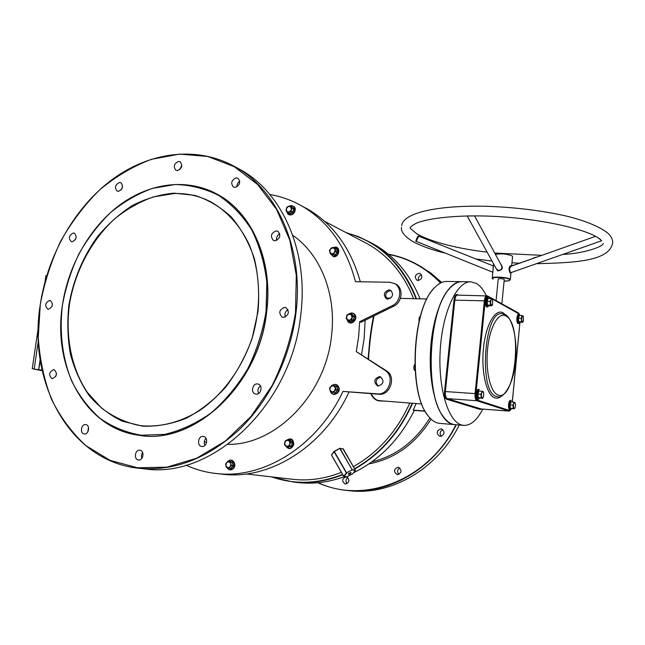 <?xml version="1.0" encoding="UTF-8"?>
<svg xmlns="http://www.w3.org/2000/svg" width="645" height="645" viewBox="0 0 645 645"><rect width="100%" height="100%" fill="white"/><g stroke="black" fill="none" stroke-linecap="round" stroke-linejoin="round"><path stroke-width="0.97" d="M142.65 426.184L122.236 421.177C109.569 415.082 98.508 406.495 89.05 395.417C80.706 383.178 74.498 369.424 70.41 354.137C67.628 338.294 67.112 322.04 68.862 305.367C73.24 280.027 82.77 257.145 97.46 236.715C107.9 224.17 119.591 213.737 132.531 205.433C145.964 198.555 159.767 194.459 173.94 193.137L194.717 195.354C208.125 199.636 220.292 206.827 231.216 216.922C241.117 228.548 248.801 242.343 254.283 258.314C258.266 275.205 259.524 292.911 258.04 311.43L252.01 338.754C245.487 356.483 236.739 372.592 225.75 387.081C213.753 400.231 200.587 410.615 186.252 418.234C171.626 424.055 157.09 426.708 142.65 426.184M174.085 193.532L153.405 196.902C139.772 201.724 126.944 208.972 114.915 218.631C91.848 239.69 75.546 270.231 69.7 302.803C64.96 335.464 71.111 368.053 87.285 392.289L101.475 408.011C112.561 416.476 124.88 422.249 138.425 425.321L142.892 425.894C161.919 427.054 180.745 421.991 199.37 410.704C223.331 394.337 242.859 367.231 252.767 335.989C261.685 304.448 260.249 271.271 249.22 244.705C240.117 225.476 226.645 210.689 210.391 201.627C198.942 195.838 186.84 193.145 174.085 193.532M416.09 298.74C401.94 263.829 378.857 241.923 346.833 233.022M345.962 232.563L358.459 236.618L370.391 242.439C391.33 254.694 406.689 273.464 416.468 298.748M361.547 354.597L364.119 338.641L365.151 320.218M360.305 281.784C350.928 248.519 333.481 224.339 307.955 209.254L301.957 206.053M266.03 311.688L266.804 282.163C264.514 263.015 259.467 245.56 251.663 229.814C242.48 215.462 231.402 203.957 218.437 195.298C204.715 188.469 190.267 184.881 175.093 184.526L152.47 188.364C137.587 193.774 123.614 201.845 110.553 212.568C98.282 224.589 87.72 238.4 78.867 253.993C71.168 270.32 65.693 287.38 62.436 305.158C59.227 331.933 62.38 358.273 71.772 381.219C79.125 395.764 88.55 408.14 100.031 418.355C112.536 427.046 126.339 432.674 141.432 435.246L164.822 434.359C180.769 430.57 196.153 423.459 210.98 413.026C225.089 400.819 237.32 386.145 247.656 368.988C256.573 350.799 262.7 331.699 266.03 311.688M62.412 305.206C68.233 265.716 89.437 227.975 119.027 205.513C148.648 183.285 185.752 177.738 215.97 193.54C251.163 211.423 273.27 259.951 266.498 311.761C258.943 385.541 193.032 445.743 138.24 435.182C85.14 428.062 52.551 366.594 62.412 305.206M427.312 414.662C408.293 391.297 412.26 310.318 433.464 288.92M454.749 424.636L452.605 424.297C438.769 421.233 428.127 387.145 430.594 349.243C432.9 311.325 447.549 280.946 461.473 281.672L446.695 281.454C442.736 281.397 438.818 283.349 434.94 287.291C412.236 307.23 407.954 394.24 428.586 416.388C431.481 420.008 434.569 422.233 437.834 423.072L439.785 423.394M449.557 288.637C428.216 309.608 424.104 393.563 443.3 416.517C424.104 393.563 428.216 309.608 449.557 288.637M144.359 468.851L145.343 468.955C212.511 478.88 291.838 404.705 300.788 314.583C308.689 252.082 282.792 193.629 241.424 170.24L235.506 167.023M295.491 312.744L296.305 275.286L289.798 240.15L276.56 209.335L257.573 184.454L234.119 166.62L207.634 156.453L179.584 154.107L151.381 159.323C132.91 166.313 115.632 176.528 99.548 189.969C84.439 204.965 71.45 222.106 60.574 241.391C51.108 261.564 44.344 282.615 40.288 304.545L38.273 337.375C39.668 359.072 44.021 379.566 51.326 398.86C60.275 417.065 71.821 432.674 85.978 445.679L110.085 460.361L137.474 467.77L166.862 467.174L196.725 458.208L225.363 441.035L251.058 416.38L272.158 385.525C283.542 362.442 291.322 338.182 295.491 312.744M40.272 304.601C47.754 254.686 74.836 207.101 112.681 179.149C150.543 151.494 198.209 145.415 236.449 167.571C277.971 191.049 303.948 249.865 295.966 312.817C290.621 356.798 269.675 399.956 239.972 428.973C208.303 458.192 174.876 471.318 139.699 468.351C69.918 461.949 27.421 382.622 40.272 304.601M441.672 282.462L430.626 272.875L417.355 264.587M440.487 283.018C425.732 267.731 408.454 258.202 388.661 254.444M388.346 254.178C399.045 256.121 409.204 259.87 418.823 265.426C426.837 270.094 434.141 275.915 440.753 282.881M371.181 393.7C372.883 397.417 375.342 399.723 378.55 400.601L421.782 404.004M382.461 401.077L378.776 400.884C375.261 400.094 372.592 397.691 370.786 393.668M368.101 358.87L369.641 341.519C370.698 331.877 372.02 323.395 373.6 316.074M386.161 297.877L387.322 298.063M374.052 315.856C371.431 328.41 369.577 342.834 368.489 359.128M201.941 446.485L201.812 446.469C196.612 445.969 198.063 435.673 203.223 436.439L203.409 436.463C208.577 437.02 207.077 447.291 201.941 446.485M206.037 438.366C204.07 440.479 203.699 442.833 204.917 445.437M138.522 459.958C133.563 459.611 134.934 449.428 139.836 450.21L139.876 450.218C144.811 450.589 143.424 460.756 138.538 459.966L138.522 459.958M142.634 452.459L141.392 455.354L141.803 458.45M84.35 433.972L84.261 433.956C79.682 433.561 81.133 423.886 85.664 424.579L85.793 424.595C90.348 425.031 88.865 434.69 84.35 433.972M88.51 427.417L87.752 432.029M52.35 378.68L52.043 378.639C48.407 375.067 48.947 372.052 53.664 369.609L54.011 369.658C57.615 373.253 57.058 376.269 52.35 378.68M56.502 373.165L55.809 376.382M48.367 309.269L47.778 309.173C44.537 305.657 45.166 302.731 49.665 300.393L50.294 300.497C53.503 304.037 52.866 306.964 48.367 309.269M52.439 304.577L51.81 306.794M72.111 241.802L71.208 241.649C68.249 238.118 68.975 235.232 73.385 232.982L74.32 233.151C77.255 236.699 76.513 239.585 72.111 241.802M76.183 237.336L75.376 239.626M118.366 191.355L117.148 191.113C114.35 187.51 115.173 184.615 119.615 182.422L120.873 182.68C123.638 186.3 122.8 189.195 118.366 191.355M122.598 186.55L121.228 189.791M177.367 170.602L175.867 170.272C173.094 166.523 174.005 163.58 178.601 161.427L180.14 161.774C182.882 165.547 181.955 168.49 177.367 170.602M181.85 165.193L179.721 169.627M235.062 187.413L233.393 187.018C230.467 183.075 231.434 180.036 236.28 177.899L238.005 178.31C240.883 182.277 239.9 185.309 235.062 187.413M239.763 181.237C237.771 182.559 236.844 184.43 236.965 186.84M275.004 240.754L273.407 240.392C270.094 236.255 271.029 233.087 276.213 230.894L277.874 231.281C281.131 235.449 280.172 238.602 275.004 240.754M279.769 233.74C277.205 235.232 276.189 237.433 276.705 240.367M283.429 317.437L282.244 317.203C278.326 312.97 279.124 309.681 284.655 307.326L285.904 307.584C289.766 311.849 288.936 315.131 283.429 317.437M288.009 309.64C285.219 311.414 284.332 313.873 285.356 317.017M256.154 394.119L255.573 394.031C250.494 393.079 252.268 383.307 257.403 383.936L258.048 384.041C263.087 385.057 261.257 394.78 256.154 394.119M260.427 385.887C257.887 387.951 257.282 390.483 258.621 393.466M398.908 474.454C396.893 471.922 397.207 469.737 399.836 467.907M398.167 467.198C393.603 469.157 393.305 471.64 397.264 474.664L397.36 474.68C401.916 472.761 402.23 470.269 398.32 467.222L398.167 467.198M347.139 483.75C345.389 481.444 345.631 479.38 347.873 477.566M346.204 476.792C341.81 478.751 341.536 481.186 345.381 484.105L345.389 484.105C349.775 482.162 350.058 479.727 346.236 476.8L346.204 476.792M418.653 280.462C417.783 277.656 418.75 275.794 421.564 274.883M418.976 273.303C415.041 274.738 414.324 277.019 416.823 280.123L418.21 280.486C422.128 279.075 422.862 276.802 420.403 273.682L418.976 273.303M441.357 436.318C439.342 433.496 439.85 431.287 442.889 429.667M441.003 428.852C436.431 430.675 436.02 433.174 439.753 436.334L440.221 436.415C444.776 434.633 445.211 432.142 441.527 428.941L441.003 428.852M228.04 444.349C275.834 445.179 325.765 394.555 331.554 335.481C336.593 294.152 320.38 254.275 292.717 235.272M213.616 192.347L216.156 193.629C251.34 211.504 273.44 260.024 266.675 311.817C259.121 385.581 193.226 445.768 138.441 435.206L138.312 435.19M391.088 290.637L390.306 290.54C385.533 292.129 384.509 294.967 387.218 299.038M388.951 289.911C383.88 291.838 383.025 294.789 386.387 298.756L387.935 299.127C392.99 297.24 393.869 294.305 390.572 290.315L388.951 289.911M378.26 386.016C374.81 381.848 375.648 378.865 380.768 377.067L380.937 377.083M378.349 386.024L377.478 385.863C373.326 381.905 373.963 378.825 379.381 376.64L380.34 376.825C384.42 380.816 383.759 383.888 378.349 386.024M369.746 242.069L374.971 244.874C395.208 256.702 410.236 274.689 420.064 298.829M359.66 321.678L392.281 305.649L393.627 306.246L361.071 322.226L359.66 321.678L358.644 336.65L356.282 351.606L386.54 370.899C396.538 376.648 390.281 395.708 378.881 394.248L342.963 391.41C317.453 446.187 263.233 479.412 216.317 473.527C205.658 472.366 195.556 469.584 186.01 465.182M269.82 194.516C281.204 196.435 292.016 200.337 302.263 206.231C328.603 221.832 346.333 246.987 355.468 281.712L389.798 282.244L394.925 283.695M362.748 241.407L368.497 244.431C388.846 256.218 403.867 274.302 413.566 298.683M409.777 403.109C396.917 431.497 378.099 452.677 353.331 466.641M341.382 472.334C325.217 478.759 309.084 481.089 292.999 479.332L292.314 479.251M343.059 449.025L339.746 448.299L334.376 451.637L346.72 473.091L344.075 476.429L347.026 476.824M339.746 448.299L333.796 451.621L331.506 455.128M40.345 360.716L38.644 369.754L40.151 359.426M42.07 370.028L39.023 369.811M356.282 351.606L385.17 370.456C395.183 376.212 388.911 395.32 377.486 393.861L342.963 391.41M392.281 305.649C401.117 301.787 402.399 287.17 394.272 283.381M42.127 370.27L40.853 370.182L42.167 370.472M221.928 474.148L222.759 474.244C269.666 480.13 323.806 446.824 348.961 392.12M218.808 473.809L229.12 474.446L220.042 473.938M271.763 476.897C294.515 484.83 318.13 484.008 342.584 474.422M354.524 468.689C379.913 454.306 399.134 432.505 412.171 403.286M412.558 403.319C399.489 432.666 380.203 454.556 354.694 468.979M342.753 474.712C326.265 481.331 309.81 483.782 293.378 482.057L270.771 476.784M425.176 411.268L414.34 410.422C399.964 439.148 379.72 459.917 353.589 472.729M344.559 476.566C329.16 482.218 313.825 484.242 298.554 482.629L297.788 482.549M414.34 410.422L413.195 410.123L416.154 403.585M293.806 482.105L303.44 482.726L294.862 482.218M343.688 476.292L331.506 455.16L343.688 476.341L346.349 472.922L334.158 451.798L331.538 455.088L343.712 476.26L346.712 476.768M425.047 411.042L413.195 410.123M456.305 424.765C434.279 468.907 387.984 495.296 346.534 490.418C336.472 489.362 326.902 486.806 317.824 482.75M348.872 490.66L349.695 490.748C391.144 495.634 437.415 469.173 459.248 425.015M318.235 482.71C364.344 504.608 428.667 480.049 455.95 424.732M393.627 306.246C402.448 302.392 403.73 287.807 395.611 284.026M45.005 281.712L45.908 275.568L46.746 275.584M38.644 369.754L32.25 368.722L42.231 370.738M32.25 368.722L38.265 327.684M34.209 368.859L38.361 340.504M352.613 473.906L346.873 476.865L352.742 473.736M355.395 470.342L352.622 473.89L355.274 470.568L352.194 469.81L346.349 472.922L352.42 469.745L355.355 470.157L343.124 449.138M333.796 451.621L334.223 451.29M343.092 448.952L340.117 448.565L352.194 469.81L339.899 448.638L340.189 448.17M487.136 252.171C456.225 248.373 432.868 242.343 417.089 234.079L410.325 228.362C409.43 227.588 411.445 225.855 416.388 223.17C426.998 218.808 449.807 215.761 477.8 215.914C528.013 216.123 586.37 227.919 600.237 239.271L601.648 240.77L598.625 238.134M416.855 241.641L415.767 241.23L417.452 236.949L418.468 235.917L418.839 236.239M511.082 272.593L510.38 273.077L509.824 272.472C508.502 268.796 508.937 266.498 511.106 265.579L511.421 266.111C509.526 267.449 509.155 269.417 510.308 272.005L511.082 272.593L601.632 240.779M467.19 215.962L496.505 269.175L498.633 270.408C501.415 269.973 502.399 268.417 501.576 265.732L474.551 215.898M500.528 263.805C503.616 267.852 502.681 270.215 497.714 270.876L496.078 268.401M492.836 272.069L493.32 266.006M493.643 263.974L492.24 278.084M536.567 257.21L511.662 265.917M533.85 257.839L537.011 257.049M418.734 236.207L416.227 241.254L416.581 241.528M486.338 295.724C483.428 289.694 480.065 285.566 476.244 283.357L470.777 281.809L462.03 281.68C458.329 281.631 454.66 283.421 451.008 287.057C428.216 306.48 423.781 396.546 444.558 418.186C447.267 421.499 450.137 423.555 453.161 424.337L455.064 424.66M418.669 236.175L493.449 265.966M469.915 215.922L467.762 215.954M512.565 256.678L512.057 255.888C506.897 253.896 501.35 253.396 495.425 254.38M504.245 279.527L504.068 279.277C501.52 278.527 499.569 278.43 498.222 279.003L496.078 300.635M470.777 281.809C457.047 281.083 442.567 311.608 440.253 349.711C437.786 387.782 448.259 422.015 461.901 425.063L463.715 425.386C470.705 425.644 477.066 420.218 482.791 409.115M333.425 385.67L336.843 386.291L337.762 390.064L335.263 393.063L331.78 392.039M329.829 389.878L330.571 386.702L333.336 385.654L331.877 385.331L329.539 388.145L330.393 391.684L331.853 392.007L329.829 389.878M334.626 390.959L331.853 392.007L333.594 392.41L335.94 389.588L335.376 387.774L334.626 390.959M335.376 387.774L333.336 385.654L335.078 386.049L335.376 387.774M331.853 392.289L330.393 391.684M331.861 392.063L333.594 392.41M335.263 393.063L337.4 389.975L335.94 389.588M337.762 390.064L336.537 386.444L335.078 386.049M418.936 320.605L419.274 317.388L418.936 320.605M419.274 317.388L420.467 315.977M419.685 318.864L418.984 318.84M515.194 402.988L513.823 402.149L511.001 401.948L510.09 404.85L510.405 408.164L511.364 408.769L510.05 408.341L509.711 404.802L510.687 401.706L511.63 401.996M513.823 402.149L513.638 403.617L514.702 402.375L515.468 404.246L515.17 407.342L514.105 408.591L513.331 406.737L513.638 403.617L512.912 405.052L513.226 408.374L514.452 408.777L514.895 408.019M510.05 408.341L513.226 408.374M511.638 408.567L514.452 408.777M509.711 404.802L512.912 405.052M523.288 316.131L523.45 320.944L522.418 321.992L521.668 319.985L521.958 316.929L522.998 315.889L523.329 316.203L522.144 315.55L519.338 315.469L518.443 318.195L518.749 321.573L519.668 322.427L518.395 321.75L518.072 318.146L519.023 315.236L519.596 315.478M522.144 315.55L521.249 318.283L521.555 321.67L522.74 322.298L523.256 321.428M518.395 321.75L521.555 321.67M519.943 322.21L522.74 322.298M518.072 318.146L521.249 318.283M492.611 299.611L491.135 298.538L488.176 298.474L487.16 301.36L487.523 304.996L488.604 305.956L487.144 305.182L486.757 301.304L487.838 298.224L488.442 298.482M491.135 298.538L490.91 299.99L492.095 298.917L492.57 299.53L492.627 304.359L491.442 305.448L490.579 303.263L490.91 299.99L490.119 301.433L490.482 305.077L491.845 305.803L492.498 304.682M487.144 305.182L490.482 305.077M488.894 305.722L491.845 305.803M486.757 301.304L490.119 301.433M483.532 392.265L482.903 391.418L478.945 390.959L477.905 394.047L478.276 397.618L479.404 398.296L477.897 397.804L477.494 393.998L478.606 390.701L479.549 390.991M481.92 391.16L481.686 392.724L482.903 391.418L483.782 393.442L483.452 396.756L482.242 398.07L481.347 396.054L481.686 392.724L480.88 394.248L481.259 397.82L482.662 398.288L483.242 397.288M477.897 397.804L481.259 397.82M479.687 398.078L482.662 398.288M477.494 393.998L480.88 394.248M351.525 314.107L354.403 316.469L353.5 320.355L350.074 321.742L349.598 321.299M347.244 319.67L346.494 316.687L348.518 314.204L347.05 314.913L346.196 318.557L348.558 320.896L350.033 320.194L347.244 319.67M352.065 317.711L350.033 320.194L351.775 319.589L352.63 315.937L351.307 314.72L352.065 317.711M351.307 314.72L348.518 314.204L350.259 313.607L351.307 314.72M350.074 321.742L348.558 320.896M350.001 321.46L353.194 320.138L351.775 319.589M353.5 320.355L354.041 316.502L352.63 315.937M354.403 316.469L350.259 313.607M335.811 248.527L336.625 248.664L337.529 252.203L335.086 255.243L331.651 254.42M331.748 253.953L329.764 252.05L330.49 248.97L329.482 250.462L330.321 253.783L333.449 254.259L334.457 252.767L331.748 253.953M335.19 249.671L334.457 252.767L335.747 251.405L334.9 248.075L333.199 247.777L335.19 249.671M333.199 247.777L330.49 248.97L331.772 247.607L333.199 247.777M331.748 254.727L330.321 253.783M331.748 254.469L334.876 254.944L333.449 254.259M335.086 255.243L337.166 252.098L335.747 251.405M337.529 252.203L336.327 248.776L334.9 248.075M291.234 206.577L293.822 208.674L292.951 212.358L289.766 213.826L289.154 213.253M289.532 211.995L286.961 211.649L286.291 208.891L286.025 210.689L288.186 212.761L291.169 211.375L291.435 209.569L289.532 211.995M290.766 206.803L291.435 209.569L291.992 207.908L289.823 205.844L288.194 206.473L290.766 206.803M288.194 206.473L286.291 208.891L286.848 207.239L288.194 206.473M289.766 213.826L288.186 212.761M289.686 213.527L292.653 212.132L291.169 211.375M292.951 212.358L293.467 208.682L291.992 207.908M293.822 208.674L289.823 205.844M229.169 461.699L229.547 461.288L232.643 462.151L233.425 465.851L231.095 468.681L229.685 468.286M226.548 462.594L229.088 461.675L230.902 463.811L230.7 462.094L227.79 461.288L225.613 463.94L225.823 465.658L226.548 462.594M227.629 467.802L225.823 465.658L226.339 467.407L227.629 467.802L229.241 468.23L230.176 466.883L227.629 467.802M230.176 466.883L230.902 463.811L231.426 465.569L230.176 466.883M229.241 468.23L230.878 468.423L233.055 465.771L232.329 462.312L227.79 461.288M233.425 465.851L231.426 465.569M232.643 462.151L230.7 462.094M289.629 439.922L290.137 439.753L292.532 442.422L291.621 446.292L288.025 447.178M284.711 442.615L286.678 440.237L289.347 440.93L288.371 439.705L285.284 440.825L284.429 444.445L285.404 445.679L284.711 442.615M288.073 446.38L285.404 445.679L286.67 446.961L289.766 445.84L290.048 444.002L288.073 446.38M290.048 444.002L289.347 440.93L290.621 442.204L290.048 444.002M288.323 447.477L286.67 446.961M288.218 447.211L291.306 446.098L289.766 445.84M291.621 446.292L292.161 442.47L290.621 442.204M292.532 442.422L289.919 439.971L288.371 439.705M414.179 365.167L413.977 369.174M415.122 370.738L414.098 369.617L413.776 367.586L414.816 364.094M415.041 369.545L414.05 369.48M414.864 365.771L414.034 365.723M371.834 461.876C395.982 456.039 415.332 441.39 429.884 417.912M431.094 419.137C415.436 443.954 394.724 458.877 368.956 463.892M348.381 474.486C348.211 473.688 349.082 473.027 350.985 472.503C351.154 473.309 350.283 473.962 348.381 474.486M348.308 474.019L350.832 472.559M355.379 470.221L343.156 448.686M377.486 393.861L378.881 394.248M385.17 370.456L386.54 370.899M492.917 279.092L492.224 278.213C491.53 276.286 506.897 277.011 509.792 279.059L510.324 279.656L511.009 272.625M510.324 279.656C509.542 280.817 507.47 281.276 504.1 281.051C508.969 281.026 510.767 280.462 509.477 279.35C506.019 276.995 488.66 276.786 493.054 279.132L492.933 279.1M510.308 272.005L509.824 272.472M497.738 270.263L497.714 270.876M493.038 265.99L493.441 265.974M415.767 241.23L416.227 241.254M501.915 313.663C484.024 310.374 478.469 392.926 496.424 396.425L497.835 396.715C502.955 399.037 513.597 384.646 515.403 362.119C517.951 340.27 512.372 317.493 505.108 314.55L501.915 313.663M505.761 315.913C498.448 311.761 489.7 327.063 487.572 349.018C485.33 370.923 490.466 392.66 498.029 394.998C515.557 402.432 523.095 323.363 505.761 315.913M501.826 395.804C499.504 397.933 497.166 398.61 494.82 397.852C486.628 395.401 481.025 371.996 483.452 348.381C485.758 324.709 495.255 308.294 503.156 312.825L505.785 314.962M481.501 409.019L480.267 409.494L446.542 399.207C444.953 398.288 444.284 395.716 444.55 391.483L454.007 300.006C454.596 295.99 455.701 294.193 457.329 294.612L458.329 295.136M512.267 402.037L519.926 322.468M519.451 314.155L487.797 296.49C486.532 296.152 485.661 297.643 485.193 300.973L475.913 393.732C475.696 397.239 476.212 399.376 477.453 400.134L509.574 410.494L510.663 409.946M480.267 409.494L480.88 408.946L508.953 411.042L476.792 400.722L447.187 398.618L481.243 408.978M444.55 391.483L475.083 393.611L484.371 300.836L454.83 300.135L445.381 391.604C445.139 395.45 445.743 397.788 447.187 398.618L446.542 399.207M477.453 400.134L476.792 400.722C475.405 399.884 474.841 397.514 475.083 393.611L475.913 393.732M481.057 408.978L509.123 411.083L509.574 410.494M485.193 300.973L484.371 300.836C484.782 297.643 485.604 295.942 486.83 295.741L487.797 296.49M518.628 313.043L487.539 295.942L457.378 295.112C456.096 295.313 455.249 296.99 454.83 300.135L454.007 300.006M519.644 314.325L518.919 313.583M457.329 294.612L457.515 295.112M330.683 391.757C332.675 396.699 340.117 392.99 338.609 387.774C337.327 384.581 335.215 383.799 332.28 385.42M334.803 394.095C337.851 393.386 339.197 391.322 338.843 387.911M510.526 400.69C508.558 399.779 507.647 409.244 509.655 409.672M511.195 400.61C509.179 399.674 508.244 409.406 510.308 409.841L511.678 408.575L509.881 410.035C507.986 410.47 507.881 399.521 510.993 400.376L511.195 400.61M518.806 314.373C516.903 313.252 516.056 322.436 517.991 323.218M519.507 314.292C517.548 312.986 516.629 322.532 518.636 323.355L520.031 322.21C519.314 323.605 518.685 324.04 518.145 323.532C515.565 322.637 517.314 312.124 519.37 314.107L519.507 314.292M487.604 297.313C485.443 296.265 484.597 305.899 486.773 306.786M488.418 297.248C486.169 295.757 485.153 305.972 487.451 306.931L489.055 305.73L486.935 307.125C483.968 305.408 486.04 294.709 488.273 297.047L488.418 297.248M478.501 389.636C476.244 388.604 475.228 398.739 477.542 399.247M479.211 389.548C476.897 388.492 475.857 398.908 478.219 399.424L479.799 398.086L477.784 399.634C475.655 400.005 475.421 388.5 478.993 389.298L479.211 389.548M346.945 319.372L348.098 321.581C351.847 325.636 358.201 317.929 354.137 314.244C352.597 312.922 350.912 312.841 349.066 313.994M350.864 322.661C355.371 321.404 356.54 318.678 354.387 314.47M330.393 253.816L333.247 256.347C338.375 257.363 340.633 247.736 335.4 247.188L332.812 247.72M333.61 256.387C338.335 255.347 339.625 252.663 337.488 248.325M286.88 211.576C287.565 214.253 289.202 215.172 291.782 214.325C296.571 212.334 294.886 203.997 290.113 205.997M292.104 214.398C295.176 212.173 295.749 209.657 293.822 206.843M233.498 468.149C235.32 465.013 234.917 462.554 232.281 460.756M227.185 467.673C228.943 470.108 230.942 470.278 233.184 468.181C236.667 464.279 231.902 457.716 228.249 461.344M285.727 446.034C288.605 449.5 291.145 449.041 293.346 444.671C293.136 439.301 290.903 437.826 286.662 440.245M348.292 473.994L350.807 472.551M236.449 167.571L241.424 170.24M418.823 265.426L421.612 266.925M370.391 242.439L374.971 244.874M302.263 206.231L307.955 209.254M426.917 298.99L400.416 298.369M390.725 298.143L386.266 298.038M324.548 221.291L368.497 244.431M246.205 473.962L292.999 479.332M439.713 423.386L454.435 424.612M216.317 473.527L219.631 473.898M221.275 474.075L222.759 474.244M293.378 482.057L294.58 482.194M295.91 482.339L298.554 482.629M346.534 490.418L349.695 490.748M139.699 468.351L145.343 468.955M204.247 441.841L206.65 442.204M401.488 227.354C400.787 231.547 404.447 236.215 412.469 241.359C421.516 246.205 432.513 250.139 445.445 253.162M475.704 258.959L492.03 261.048M511.969 262.773L519.185 263.184M536.455 263.676C577.106 262.797 609.662 260.806 612.75 242.593C612.524 239.045 610.944 235.949 608.001 233.305C599.648 226.234 582.008 219.76 565.27 215.825C540.3 210.302 513.372 207.101 484.476 206.231C435.44 205.408 403.117 213.052 401.666 225.694M595.569 236.328L511.364 266.135M454.999 424.66L463.715 425.386M504.253 279.478L501.858 303.819M512.582 256.541L511.654 266.03M494.691 253.033L541.865 255.339M562.714 254.453C582.459 253.582 602.091 247.309 603.293 243.576M416.501 241.504L492.82 272.246M509.123 411.083L510.88 409.793M519.975 322.371L512.307 402.045M332.135 385.387C335.295 383.525 337.593 384.315 339.028 387.766C340.665 393.345 332.522 397.159 330.538 391.717M348.074 321.807L346.808 319.227M348.727 314.123C350.759 312.632 352.67 312.632 354.468 314.131C358.773 318.033 352.097 326.096 348.082 321.815M332.651 247.704L335.585 247.027C341.165 247.648 338.827 257.734 333.384 256.662L330.167 253.364M290 205.932C298.055 205.223 295.297 213.189 292.072 214.624C289.21 215.527 287.444 214.471 286.783 211.471M228.12 461.328C231.974 457.232 237.328 464.182 233.571 468.351C231.095 470.616 228.927 470.374 227.064 467.633M286.461 440.317C291.016 437.487 293.459 438.971 293.773 444.76C291.282 449.484 288.533 449.839 285.533 445.824"/></g></svg>
